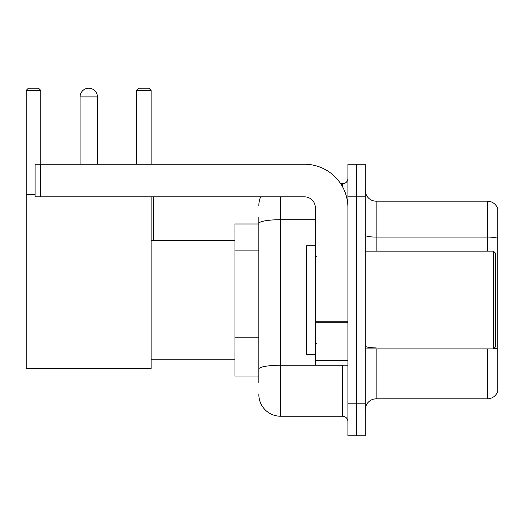 <?xml version="1.0" encoding="UTF-8"?>
<svg xmlns="http://www.w3.org/2000/svg" width="524" height="524" viewBox="0 0 524 524"><rect width="100%" height="100%" fill="white"/><g stroke="black" fill="none" stroke-linecap="round" stroke-linejoin="round"><path stroke-width="0.79" d="M258.849 382.559L258.849 223.473L258.849 223.984L234.955 223.984L234.955 376.042L258.849 376.042M347.916 403.198L347.916 435.785L356.602 435.785L356.602 403.198L356.602 435.785L365.294 435.785L365.294 403.198L356.602 403.198L356.602 196.834L356.602 403.198L347.916 403.198L347.916 196.834L356.602 196.834L356.602 164.248L356.602 196.834L365.294 196.834L365.294 403.198M365.294 196.834L365.294 164.248L347.916 164.248L347.916 196.834M280.576 196.834L280.576 416.233L342.48 416.233L342.48 365.182M340.751 183.8L342.48 183.8A5.43 5.43 0 0 0 347.916 178.37M258.849 372.787L258.849 369.014A21.72 3.773 180 0 1 280.576 365.241L342.48 365.241A5.43 0.943 0 0 0 344.366 365.182M315.33 219.7L280.576 219.7A21.72 3.773 180 0 0 258.849 223.473L258.849 217.467M347.916 421.663A5.43 5.43 0 0 0 342.48 416.233M258.849 205.519A21.72 21.72 0 0 1 260.664 196.834M280.576 416.233A21.72 21.72 0 0 1 258.849 394.506M365.294 409.716A10.86 10.86 0 0 1 376.153 398.856L487.372 398.856L487.372 348.892M497.8 208.997A10.86 10.86 0 0 0 487.372 201.177A10.86 10.86 0 0 1 497.8 208.997L497.8 391.035A10.86 10.86 0 0 1 487.372 398.856M497.8 238.433A10.86 1.886 180 0 0 487.372 237.077L487.372 201.177L376.153 201.177A10.86 10.86 0 0 1 365.294 190.317A10.86 10.86 0 0 0 376.153 201.177L376.153 251.14M497.8 238.584L497.8 349.22A10.86 1.886 180 0 0 494.08 348.264M80.074 96.907A8.692 8.692 0 0 1 88.759 88.215A8.692 8.692 0 0 1 97.451 96.907L80.074 96.907L80.074 164.248M97.451 164.248L97.451 96.907M151.108 196.834L151.108 368.444L26.2 368.444L26.2 90.39L28.375 88.215L38.58 88.215L40.754 90.39L26.2 90.39M40.754 164.248L40.754 90.39M26.2 194.659L35.108 194.659M151.108 90.39L136.554 90.39L138.722 88.215L148.934 88.215L151.108 90.39L151.108 164.248M136.554 90.39L136.554 164.248M86.598 88.49A7.061 7.061 0 0 1 88.543 88.215A7.061 7.061 0 0 1 88.648 88.222M347.916 365.182L315.33 365.182L315.33 321.264L347.916 321.264M347.916 207.694A43.446 43.446 0 0 0 304.47 164.248L40.538 164.248L40.538 196.834L304.47 196.834A10.86 10.86 0 0 1 315.33 207.694L315.33 321.264M40.538 196.834L35.108 196.834L35.108 164.248L40.538 164.248M493.457 251.14L495.625 253.308L495.625 346.718L493.457 348.892L493.457 251.14L365.294 251.14M315.33 245.71L306.638 245.71L306.638 354.322L315.33 354.322M258.849 250.911L234.955 250.911M258.849 337.803L234.955 337.803M342.48 186.662L342.48 183.8M376.153 348.892L376.153 398.856M487.372 251.14L487.372 237.077L376.153 237.077A10.86 1.886 0 0 1 365.294 235.191M376.153 347.864A10.86 1.886 -0 0 1 365.294 345.978M347.916 322.208L315.33 322.208M315.33 360.695L347.916 360.695M151.108 359.752L234.955 359.752M151.108 240.28L234.955 240.28M153.493 240.28L153.493 196.834M365.294 348.892L493.457 348.892M316.417 256.57L315.33 255.483M316.417 343.462L315.33 344.543"/></g></svg>

